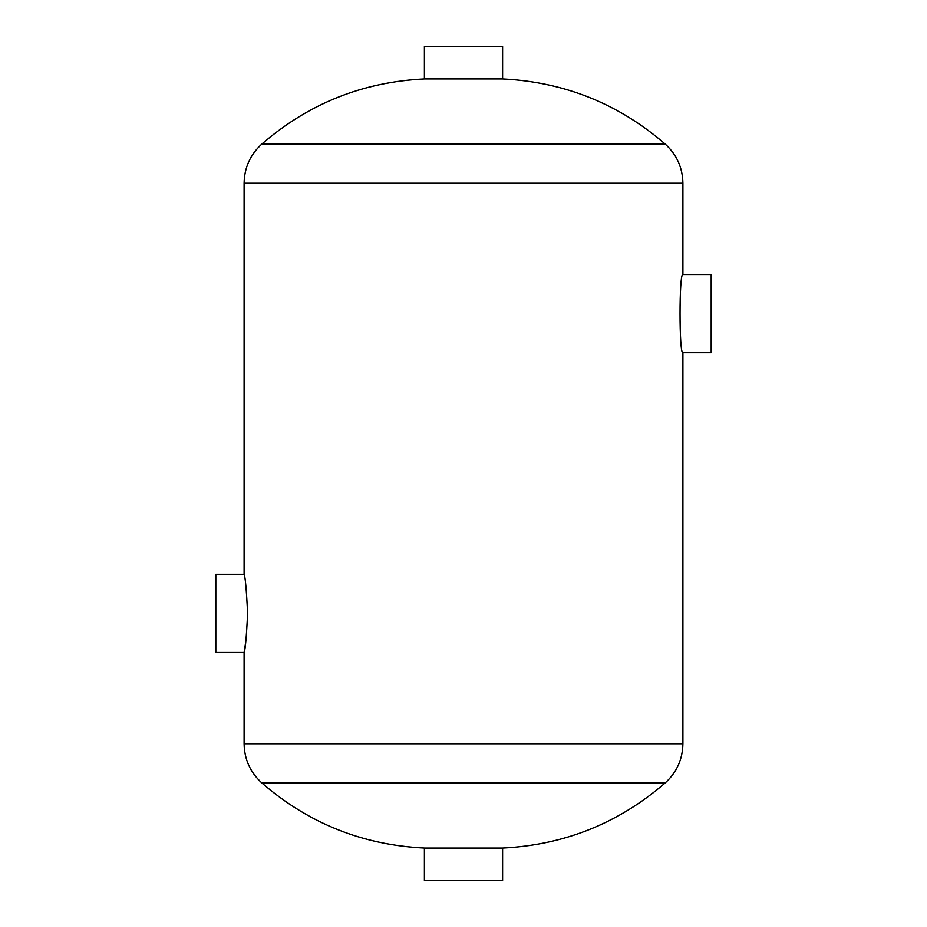 <?xml version="1.0" encoding="UTF-8"?>
<svg xmlns="http://www.w3.org/2000/svg" width="927" height="927" viewBox="0 0 927 927"><rect width="100%" height="100%" fill="white"/><g stroke="black" fill="none" stroke-linecap="round" stroke-linejoin="round"><path stroke-width="1.39" d="M682.898 183.233C682.608 167.694 676.745 154.67 665.296 144.172L261.704 144.172C250.255 154.67 244.392 167.694 244.102 183.222L244.102 574.3C245.261 576.594 246.443 589.63 247.613 613.407C246.443 637.173 245.273 650.209 244.102 652.527L244.102 743.778L682.898 743.778L682.898 352.7C679.085 355.111 679.085 272.051 682.898 274.485L711.183 274.485L711.183 352.7L682.898 352.7M244.102 652.527L245.852 641.067M246.118 638.958L246.258 637.695M502.608 848.066L502.608 880.65L424.392 880.65L424.392 848.066L502.608 848.066C564.334 845.018 618.564 823.269 665.296 782.828L261.704 782.828C250.255 772.33 244.392 759.306 244.102 743.778M665.296 144.172C618.564 103.731 564.334 81.982 502.608 78.934L424.392 78.934C362.642 81.935 308.413 103.673 261.704 144.172M502.608 78.934L502.608 46.35L424.392 46.35L424.392 78.934M244.102 652.515L215.817 652.515L215.817 574.3L244.102 574.3M244.102 183.222L682.898 183.222L682.898 274.485M665.296 782.828C676.745 772.33 682.608 759.306 682.898 743.778M261.704 782.828C308.413 823.327 362.642 845.065 424.392 848.054"/></g></svg>
